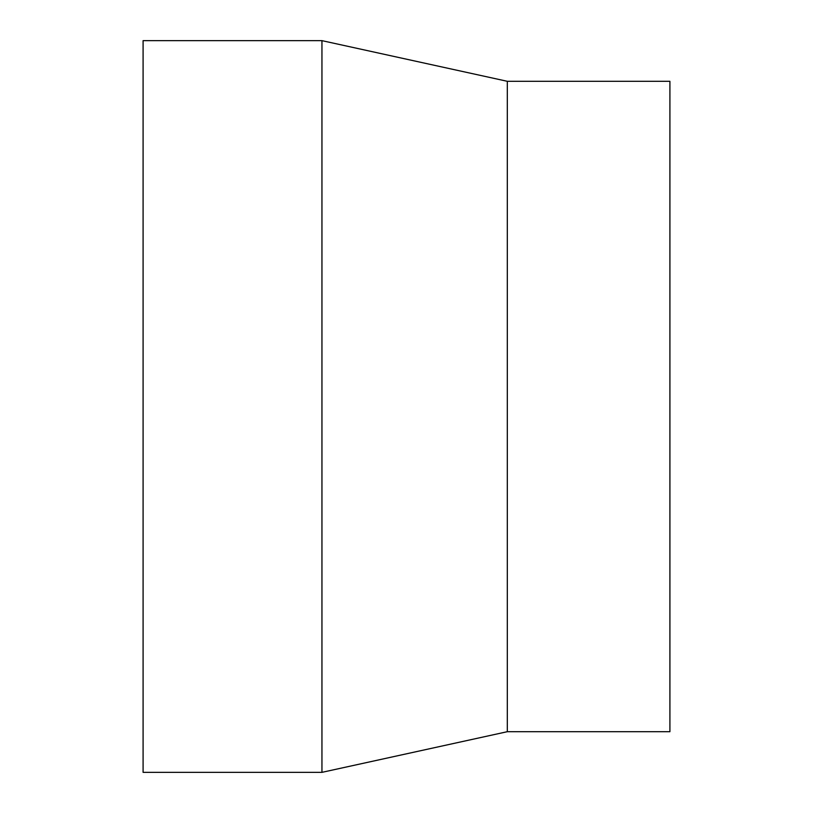 <?xml version="1.0" encoding="UTF-8"?>
<svg xmlns="http://www.w3.org/2000/svg" width="813" height="813" viewBox="0 0 813 813"><rect width="100%" height="100%" fill="white"/><g stroke="black" fill="none" stroke-linecap="round" stroke-linejoin="round"><path stroke-width="1.22" d="M143.088 40.65L143.088 772.35L321.948 772.35L321.948 40.65L143.088 40.65M321.948 40.65L507.312 81.3L507.312 731.7L321.948 772.35M507.312 81.3L669.912 81.3L669.912 731.7L507.312 731.7"/></g></svg>
